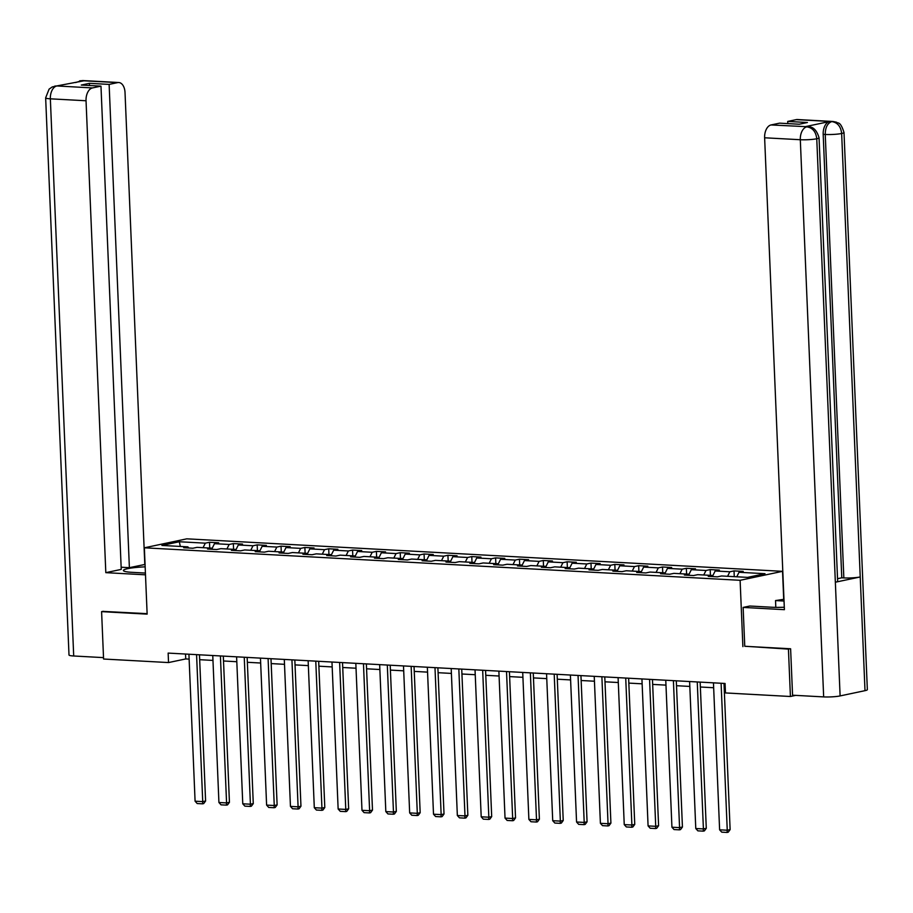 <?xml version="1.0" encoding="UTF-8"?>
<svg xmlns="http://www.w3.org/2000/svg" width="913" height="913" viewBox="0 0 913 913"><rect width="100%" height="100%" fill="white"/><g stroke="black" fill="none" stroke-linecap="round" stroke-linejoin="round"><path stroke-width="1.37" d="M782.544 571.333L186.788 538.83L144.357 547.8L740.112 580.303L782.544 571.333L783.708 599.27M188.751 548.005L187.884 546.853L183.696 547.732L192.871 548.234L197.06 547.355L211.725 548.154L207.536 549.033L216.712 549.535L220.9 548.645L235.565 549.455L231.388 550.334L240.553 550.836L244.741 549.946L259.406 550.756L255.229 551.635L264.393 552.137L268.582 551.247L283.258 552.057L279.07 552.936L288.234 553.438L292.422 552.548L307.099 553.358L302.911 554.237L312.075 554.739L316.263 553.849L330.94 554.648L326.751 555.538L335.927 556.04L340.104 555.15L354.78 555.949L350.592 556.839L359.768 557.341L363.956 556.451L378.621 557.25L374.433 558.14L383.608 558.642L387.797 557.752L402.462 558.551L398.285 559.441L407.449 559.943L411.637 559.053L426.303 559.852L422.126 560.742L431.29 561.244L435.478 560.354L450.155 561.153L445.966 562.043L455.131 562.545L459.319 561.655L473.995 562.454L469.807 563.344L478.971 563.846L483.16 562.956L497.836 563.755L493.648 564.645L502.823 565.147L507 564.257L521.677 565.056L517.488 565.946L526.664 566.448L530.841 565.558L545.518 566.357L541.329 567.247L550.505 567.749L554.693 566.859L569.358 567.658L565.17 568.548L574.345 569.05L578.534 568.16L593.199 568.959L589.022 569.849L598.186 570.34L602.375 569.461L617.04 570.26L612.863 571.15L622.027 571.641L626.215 570.762L640.892 571.561L636.703 572.451L645.868 572.942L650.056 572.063L664.732 572.862L660.544 573.752L669.708 574.243L673.897 573.364L688.573 574.163L684.385 575.042L693.56 575.544L697.737 574.665L712.414 575.464L708.226 576.343L717.401 576.845L721.59 575.966L747.564 577.381L765.003 573.695L739.016 572.28L743.205 571.39L734.029 570.899L734.269 576.651M187.884 546.853L161.898 545.438L179.336 541.751L205.311 543.167L209.499 542.276L209.739 548.04M734.029 570.899L729.841 571.778L715.176 570.979L719.364 570.089L710.188 569.598L706 570.477L691.335 569.678L695.512 568.799L686.348 568.297L682.159 569.176L667.494 568.377L671.671 567.498L662.507 566.996L658.319 567.875L643.642 567.076L647.831 566.197L638.666 565.695L634.478 566.574L619.801 565.775L623.99 564.896L614.814 564.394L610.637 565.273L595.961 564.474L600.149 563.595L590.973 563.093L586.797 563.972L572.12 563.173L576.308 562.294L567.133 561.792L562.944 562.67L548.279 561.872L552.468 560.993L543.292 560.491L539.104 561.369L524.439 560.571L528.616 559.692L519.451 559.19L515.263 560.068L500.598 559.27L504.775 558.391L495.611 557.889L491.422 558.767L476.746 557.969L480.934 557.09L471.77 556.588L467.582 557.478L452.905 556.668L457.093 555.789L447.929 555.287L443.741 556.177L429.064 555.366L433.253 554.488L424.077 553.986L419.9 554.876L405.224 554.065L409.412 553.187L400.236 552.685L396.059 553.575L381.383 552.764L385.571 551.886L376.396 551.384L372.207 552.274L357.542 551.475L361.731 550.585L352.555 550.083L348.367 550.973L333.702 550.174L337.878 549.284L328.714 548.781L324.526 549.672L309.861 548.873L314.038 547.983L304.874 547.48L300.685 548.371L286.009 547.572L290.197 546.682L281.033 546.179L276.844 547.07L262.168 546.271L266.356 545.381L257.192 544.878L253.004 545.769L238.327 544.97L242.516 544.08L233.34 543.577L229.163 544.468L214.487 543.669L218.675 542.779L209.499 542.276M744.757 646.233L788.433 649.109L790.418 696.493L725.47 692.944L725.07 683.472L168.14 653.092L168.54 662.564L185.738 658.935L189.128 659.118M212.592 549.306L211.725 548.154M214.487 543.669L212.033 548.565M229.163 544.468L226.903 548.975M236.433 550.607L235.565 549.455M238.327 544.97L235.885 549.866M253.004 545.769L250.744 550.277M260.273 551.909L259.406 550.756M262.168 546.271L259.726 551.167M276.844 547.07L274.585 551.578M284.114 553.21L283.258 552.057M286.009 547.572L283.566 552.468M300.685 548.371L298.437 552.879M307.955 554.511L307.099 553.358M309.861 548.873L307.407 553.769M324.526 549.672L322.278 554.18M331.796 555.812L330.94 554.648M333.702 550.174L331.248 555.07M348.367 550.973L346.118 555.481M355.636 557.113L354.78 555.949M357.542 551.475L355.089 556.371M372.207 552.274L369.959 556.782M379.488 558.414L378.621 557.25M381.383 552.764L378.929 557.672M396.059 553.575L393.8 558.083M403.329 559.715L402.462 558.551M405.224 554.065L402.781 558.973M419.9 554.876L417.64 559.384M427.17 561.016L426.303 559.852M429.064 555.366L426.622 560.274M443.741 556.177L441.481 560.685M451.011 562.317L450.155 561.153M452.905 556.668L450.463 561.575M467.582 557.478L465.333 561.986M474.851 563.618L473.995 562.454M476.746 557.969L474.304 562.876M491.422 558.767L489.174 563.287M498.692 564.919L497.836 563.755M500.598 559.27L498.144 564.177M515.263 560.068L513.015 564.588M522.533 566.22L521.677 565.056M524.439 560.571L521.985 565.478M539.104 561.369L536.855 565.889M546.373 567.521L545.518 566.357M548.279 561.872L545.826 566.779M562.944 562.67L560.696 567.19M570.226 568.822L569.358 567.658M572.12 563.173L569.666 568.08M586.797 563.972L584.537 568.491M594.066 570.123L593.199 568.959M595.961 564.474L593.518 569.381M610.637 565.273L608.378 569.792M617.907 571.424L617.04 570.26M619.801 565.775L617.359 570.682M634.478 566.574L632.218 571.093M641.748 572.725L640.892 571.561M643.642 567.076L641.2 571.983M658.319 567.875L656.07 572.394M665.588 574.026L664.732 572.862M667.494 568.377L665.041 573.284M682.159 569.176L679.911 573.695M689.429 575.327L688.573 574.163M691.335 569.678L688.881 574.585M706 570.477L703.752 574.996M713.27 576.628L712.414 575.464M715.176 570.979L712.722 575.886M729.841 571.778L727.593 576.286M739.016 572.28L736.757 576.788M788.433 649.109L790.156 648.744M790.418 696.493L795.691 695.375M103.317 611.276L101.594 611.642L103.58 659.026L168.54 662.564M101.594 611.642L147.141 614.129L144.357 547.8M742.885 646.632L740.112 580.303M199.673 659.688L212.969 660.419M223.514 660.989L236.809 661.72M247.355 662.29L260.662 663.021M271.195 663.591L284.502 664.322M295.036 664.892L308.343 665.623M318.877 666.193L332.184 666.924M342.729 667.494L356.024 668.225M366.57 668.795L379.865 669.526M390.41 670.096L403.706 670.827M414.251 671.397L427.546 672.128M438.092 672.698L451.399 673.417M461.932 673.999L475.239 674.718M485.773 675.3L499.08 676.019M509.625 676.601L522.921 677.32M533.466 677.903L546.761 678.621M557.307 679.204L570.602 679.923M581.147 680.505L594.443 681.224M604.988 681.806L618.295 682.525M628.829 683.107L642.136 683.826M652.669 684.408L665.976 685.127M676.51 685.709L689.817 686.428M700.362 687.01L713.658 687.729M724.203 688.299L725.276 688.368M179.336 541.751L180.306 546.431M205.311 543.167L203.063 547.674M185.533 654.039L185.738 658.935M710.188 569.598L710.428 575.35M686.348 568.297L686.587 574.049M662.507 566.996L662.747 572.759M638.666 565.695L638.906 571.458M614.814 564.394L615.065 570.157M590.973 563.093L591.225 568.856M567.133 561.792L567.372 567.555M543.292 560.491L543.532 566.254M519.451 559.19L519.691 564.953M495.611 557.889L495.85 563.652M471.77 556.588L472.01 562.351M447.929 555.287L448.169 561.05M424.077 553.986L424.328 559.749M400.236 552.685L400.476 558.448M376.396 551.384L376.635 557.147M352.555 550.083L352.795 555.846M328.714 548.781L328.954 554.545M304.874 547.48L305.113 553.244M281.033 546.179L281.272 551.943M257.192 544.878L257.432 550.642M233.34 543.577L233.591 549.341M721.099 683.255L727.25 830.225L730.126 829.62L723.998 683.415M713.452 682.844L719.615 829.814L727.25 830.225L727.068 832.451L721.726 832.154L719.615 829.814M730.126 829.62L728.22 832.2L727.068 832.451M743.136 607.419L784.404 609.679L764.626 137.783A11.47 6.882 -86.9 0 1 771.029 124.955L808.096 126.759C813.152 126.576 816.804 130.239 819.052 137.76L837.643 581.227A11.766 1.495 177.6 0 1 835.349 582.22L840.108 695.923A11.766 1.495 177.6 0 1 823.663 696.904L792.564 695.204L790.612 648.778L744.757 646.278L743.136 607.419L749.733 606.027L771.428 607.213A21.513 2.739 -2.4 0 0 784.301 607.236M775.81 607.362L775.536 600.571L783.959 599.282M775.536 600.571L784.039 601.039M771.029 124.955L779.565 123.152L799.286 124.225L807.423 122.502L787.714 121.429L796.25 119.626A11.47 6.882 -86.9 0 1 797.357 119.535L833.044 121.486A11.47 6.882 93.1 0 0 831.937 121.566L796.25 119.626M833.044 121.486L836.57 122.216C837.769 123.871 840.177 120.368 844 132.488L867.35 689.657A11.766 1.495 177.6 0 1 864.999 690.662L860.229 576.959A11.766 1.495 177.6 0 1 843.84 577.918L825.249 134.462L823.184 134.348A11.47 6.882 -86.9 0 1 829.597 121.52L804.935 126.724A11.47 6.882 -86.9 0 1 806.042 126.645L808.096 126.759M840.108 695.923L864.999 690.662M819.052 137.76A11.766 1.495 177.6 0 1 816.758 138.753L835.349 582.22L860.229 576.959L841.649 133.492C840.85 126.553 837.632 122.604 831.994 121.623L831.937 121.566M787.714 121.429L787.805 123.597M837.541 578.705L841.775 577.803L823.184 134.348M841.775 577.803L843.84 577.918M823.663 696.904L800.313 139.723A11.766 1.495 177.6 0 0 816.758 138.753C815.948 131.814 812.718 127.854 807.069 126.896M145.156 566.847A21.513 2.739 -2.4 0 0 123.381 570.499A21.513 2.739 -2.4 0 0 131.974 572.325L145.418 573.067M145.053 564.428L129.384 567.669L109.126 84.407L117.674 82.604L81.634 80.675L83.756 80.835L56.709 85.948L92.441 87.933A11.47 6.882 93.1 0 0 86.039 100.761L50.352 98.821L73.702 655.99L103.523 657.622M121.144 567.224L129.384 567.669M89.497 85.502L89.406 83.334L81.268 85.057L100.978 86.13L121.235 569.392L105.817 572.656L86.039 100.761M145.487 574.825L105.817 572.656M144.802 564.417L125.024 92.521A11.47 6.882 93.1 0 0 118.77 82.524A11.47 6.882 93.1 0 0 117.674 82.604M73.702 655.99A11.766 1.495 177.6 0 1 69 654.998L45.65 97.817A11.766 1.495 177.6 0 0 50.352 98.821A11.47 6.882 -86.9 0 1 56.754 85.993M100.978 86.13L92.441 87.933M89.406 83.334L109.126 84.407M102.861 611.379L147.119 613.673M79.614 81.702L81.691 80.721M75.642 82.547L81.622 80.675M45.65 97.817L49.097 89.132L52.224 86.952L56.697 85.948M697.258 681.954L703.409 828.924L706.285 828.319L700.157 682.114M689.612 681.543L695.774 828.513L703.409 828.924L703.227 831.15L697.886 830.853L695.774 828.513M706.285 828.319L704.38 830.898L703.227 831.15M673.406 680.653L679.569 827.623L682.433 827.018L676.305 680.813M665.771 680.242L671.934 827.212L679.569 827.623L679.386 829.849L674.034 829.552L671.934 827.212M682.433 827.018L680.539 829.597L679.386 829.849M649.565 679.352L655.728 826.322L658.593 825.717L652.464 679.512M641.93 678.941L648.082 825.911L655.728 826.322L655.545 828.548L650.193 828.251L648.082 825.911M658.593 825.717L656.698 828.296L655.545 828.548M625.725 678.051L631.887 825.021L634.752 824.416L628.623 678.211M618.09 677.64L624.241 824.61L631.887 825.021L631.705 827.246L626.352 826.95L624.241 824.61M634.752 824.416L632.846 826.995L631.705 827.246M601.884 676.75L608.047 823.72L610.911 823.115L604.783 676.91M594.237 676.339L600.4 823.309L608.047 823.72L607.864 825.945L602.512 825.649L600.4 823.309M610.911 823.115L609.005 825.694L607.864 825.945M578.043 675.449L584.206 822.419L587.07 821.814L580.942 675.609M570.397 675.038L576.56 822.008L584.206 822.419L584.023 824.644L578.671 824.348L576.56 822.008M587.07 821.814L585.165 824.393L584.023 824.644M554.202 674.148L560.365 821.118L563.23 820.513L557.101 674.308M546.556 673.737L552.719 820.707L560.365 821.118L560.183 823.343L554.83 823.047L552.719 820.707M563.23 820.513L561.324 823.104L560.183 823.343M530.362 672.847L536.513 819.817L539.389 819.212L533.26 673.007M522.715 672.436L528.878 819.406L536.513 819.817L536.33 822.042L530.989 821.746L528.878 819.406M539.389 819.212L537.483 821.803L536.33 822.042M506.521 671.546L512.672 818.516L515.537 817.911L509.42 671.706M498.875 671.135L505.037 818.105L512.672 818.516L512.49 820.741L507.149 820.445L505.037 818.105M515.537 817.911L513.642 820.502L512.49 820.741M482.669 670.245L488.832 817.215L491.696 816.61L485.568 670.404M475.034 669.834L481.197 816.804L488.832 817.215L488.649 819.44L483.297 819.144L481.197 816.804M491.696 816.61L489.802 819.201L488.649 819.44M458.828 668.944L464.991 815.914L467.855 815.309L461.727 669.103M451.193 668.533L457.345 815.503L464.991 815.914L464.808 818.139L459.456 817.843L457.345 815.503M467.855 815.309L465.95 817.9L464.808 818.139M434.987 667.643L441.15 814.613L444.015 814.008L437.886 667.802M427.352 667.232L433.504 814.202L441.15 814.613L440.968 816.838L435.615 816.542L433.504 814.202M444.015 814.008L442.109 816.599L440.968 816.838M411.147 666.342L417.309 813.323L420.174 812.707L414.046 666.501M403.5 665.931L409.663 812.901L417.309 813.323L417.127 815.537L411.774 815.241L409.663 812.901M420.174 812.707L418.268 815.298L417.127 815.537M387.306 665.052L393.469 812.022L396.333 811.406L390.205 665.2M379.66 664.63L385.822 811.6L393.469 812.022L393.286 814.236L387.934 813.94L385.822 811.6M396.333 811.406L394.427 813.997L393.286 814.236M363.465 663.751L369.617 810.721L372.493 810.105L366.364 663.899M355.819 663.329L361.982 810.299L369.617 810.721L369.434 812.935L364.093 812.638L361.982 810.299M372.493 810.105L370.587 812.696L369.434 812.935M339.625 662.45L345.776 809.42L348.652 808.815L342.523 662.598M331.978 662.028L338.141 808.998L345.776 809.42L345.593 811.634L340.252 811.349L338.141 808.998M348.652 808.815L346.746 811.395L345.593 811.634M315.772 661.149L321.935 808.119L324.8 807.514L318.671 661.297M308.138 660.727L314.3 807.697L321.935 808.119L321.753 810.333L316.4 810.048L314.3 807.697M324.8 807.514L322.905 810.093L321.753 810.333M291.932 659.848L298.095 806.818L300.959 806.213L294.831 660.008M284.297 659.426L290.448 806.396L298.095 806.818L297.912 809.032L292.559 808.747L290.448 806.396M300.959 806.213L299.065 808.792L297.912 809.032M268.091 658.547L274.254 805.517L277.118 804.912L270.99 658.707M260.456 658.125L266.607 805.095L274.254 805.517L274.071 807.731L268.719 807.446L266.607 805.095M277.118 804.912L275.212 807.491L274.071 807.731M244.25 657.246L250.413 804.216L253.278 803.611L247.149 657.406M236.604 656.824L242.767 803.794L250.413 804.216L250.23 806.43L244.878 806.145L242.767 803.794M253.278 803.611L251.372 806.19L250.23 806.43M220.41 655.945L226.572 802.915L229.437 802.31L223.308 656.105M212.763 655.523L218.926 802.493L226.572 802.915L226.39 805.129L221.037 804.844L218.926 802.493M229.437 802.31L227.531 804.889L226.39 805.129M196.569 654.644L202.732 801.614L205.596 801.009L199.468 654.804M188.923 654.222L195.085 801.192L202.732 801.614L202.549 803.828L197.197 803.543L195.085 801.192M205.596 801.009L203.69 803.588L202.549 803.828M829.597 121.52L831.994 121.623M807.001 126.839L804.935 126.724M806.715 126.907A11.47 6.882 -86.9 0 0 800.313 139.723L764.626 137.783M844 132.488A11.766 1.495 177.6 0 1 841.649 133.492A11.766 1.495 177.6 0 1 825.249 134.462C825.295 127.546 827.429 123.266 831.652 121.634M79.705 80.823L83.083 80.572A11.47 6.882 93.1 0 0 81.987 80.664M54.791 86.084L57.04 85.936M118.77 82.524L83.083 80.572M58.135 85.845L59.653 85.925"/></g></svg>
